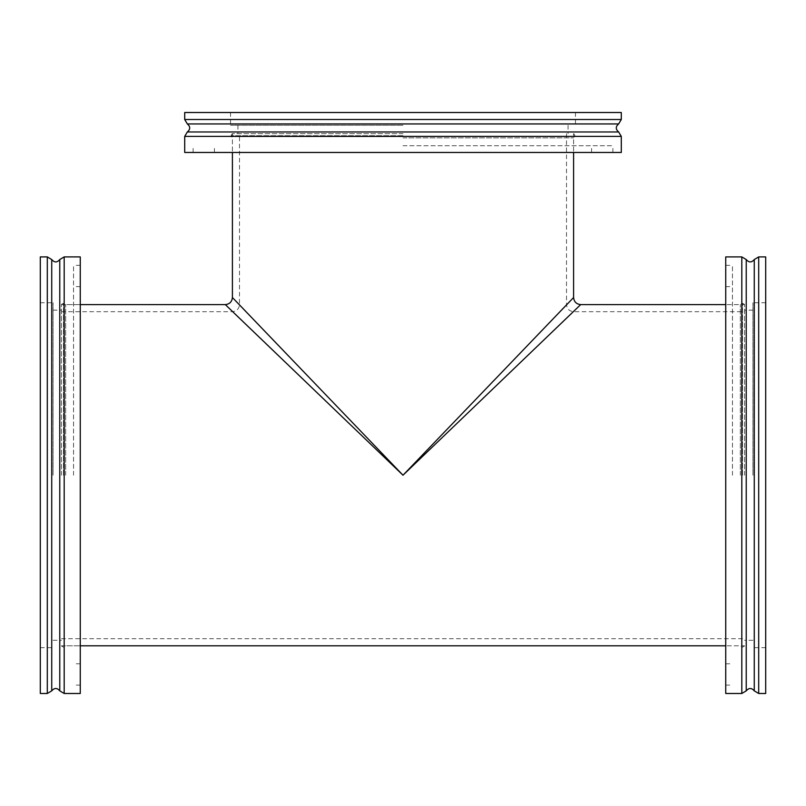 <?xml version="1.0" encoding="UTF-8"?>
<svg xmlns="http://www.w3.org/2000/svg" width="806" height="806" viewBox="0 0 806 806"><rect width="100%" height="100%" fill="white"/><g stroke="black" fill="none" stroke-linecap="round" stroke-linejoin="round"><path stroke-width="0.6" stroke-dasharray="4.03 3.02" d="M744.543 475.208L744.543 304.396L744.543 475.208M403 475.208L580.693 304.597L403 475.208L232.4 297.515L403 475.208L573.6 297.515L403 475.208L573.6 311.69L403 475.208L573.6 311.69L403 475.208L232.4 311.69L403 475.208L232.4 311.69L403 475.208L566.517 304.597L403 475.208L566.517 304.597L403 475.208L239.483 304.597L403 475.208L239.483 304.597L403 475.208L232.692 311.69M61.458 475.208L61.458 304.396L61.458 475.208M403 133.665L232.188 133.665L403 133.665M765.7 475.208L765.7 302.754L765.7 475.208M765.7 693.492L765.7 256.913M752.935 475.208L752.935 302.754L752.935 475.208M725.732 693.492L725.732 256.913M740.341 475.208L740.341 304.597L740.341 475.208M725.732 475.208L725.732 265.305L725.732 475.208M732.453 475.208L732.453 265.305L732.453 475.208M621.295 112.508L184.705 112.508M403 125.262L230.546 125.262L403 125.262M621.295 152.465L184.705 152.465M403 137.866L573.6 137.866L403 137.866M403 152.465L612.892 152.465L403 152.465M403 145.755L612.892 145.755L403 145.755M40.3 256.913L40.3 693.492M53.065 475.208L53.065 302.754L53.065 475.208M80.268 256.913L80.268 693.492M65.659 475.208L65.659 304.597L65.659 475.208M80.268 475.208L80.268 265.305L80.268 475.208M73.547 475.208L73.547 265.305L73.547 475.208M758.698 693.492L758.698 256.913M754.265 690.853L754.265 259.552M746.235 259.552L746.235 690.853M741.812 693.492L741.812 256.913M742.487 475.208L742.487 303.257L742.487 475.208M621.295 119.51L184.705 119.51M618.645 123.943L187.355 123.943M187.355 131.962L618.645 131.962M621.295 136.395L184.705 136.395M403 135.72L231.05 135.72L403 135.72M47.302 256.913L47.302 693.492M51.735 259.552L51.735 690.853M59.765 690.853L59.765 259.552M64.188 256.913L64.188 693.492M63.513 475.208L63.513 303.257L63.513 475.208M61.458 645.808L80.268 645.808L65.659 645.808L63.513 647.147L61.458 646.009M744.543 646.009L742.487 647.147L740.341 645.808L725.732 645.808L744.543 645.808M61.458 304.597L80.268 304.597L65.659 304.597L63.513 303.257L61.458 304.396M744.543 304.396L742.487 303.257L740.341 304.597L725.732 304.597L744.543 304.597M61.458 638.725L744.543 638.725M61.458 311.69L232.4 311.69C236.682 311.247 239.05 308.889 239.493 304.597L239.483 133.665M566.517 133.665L566.517 304.597C566.95 308.889 569.318 311.247 573.6 311.69L744.543 311.69M573.812 133.665L574.95 135.72L573.6 137.866L573.6 152.465L573.6 133.665M232.188 133.665L231.05 135.72L232.4 137.866L232.4 152.465L232.4 133.665M765.7 302.754L752.935 302.754M765.7 647.651L752.935 647.651M752.935 310.139L744.543 310.139M752.935 640.266L744.543 640.266M725.732 685.1L732.453 685.1M725.732 265.305L732.453 265.305M725.732 663.771L732.453 663.771M725.732 286.634L732.453 286.634M230.546 112.508L230.546 125.262M575.454 112.508L575.454 125.262M237.941 125.262L237.941 133.665M568.059 125.262L568.059 133.665M612.892 152.465L612.892 145.755M193.108 152.465L193.108 145.755M591.574 152.465L591.574 145.755M214.426 152.465L214.426 145.755M40.3 647.651L53.065 647.651M40.3 302.754L53.065 302.754M53.065 640.266L61.458 640.266M53.065 310.139L61.458 310.139M80.268 265.305L73.547 265.305M80.268 685.1L73.547 685.1M80.268 286.634L73.547 286.634M80.268 663.771L73.547 663.771"/><path stroke-width="1.21" d="M403 475.208L580.693 304.597L403 475.208L225.307 304.597L403 475.208L232.4 297.515L403 475.208L573.6 297.515L403 475.208M80.268 304.597L225.307 304.597L232.692 311.69M758.698 256.913L765.7 256.913L765.7 693.492L758.698 693.492L758.698 256.913L754.265 259.552L754.265 690.853L758.698 693.492M741.812 693.492L741.812 256.913L725.732 256.913L725.732 693.492L741.812 693.492L746.235 690.853L746.235 259.552C748.915 262.696 751.585 262.696 754.265 259.552M187.355 123.943L184.705 119.51L184.705 112.508L621.295 112.508L621.295 119.51L618.645 123.943C615.512 126.613 615.512 129.292 618.645 131.962L187.355 131.962C190.488 129.292 190.488 126.613 187.355 123.943L618.645 123.943M621.295 136.395L184.705 136.395L184.705 152.465L621.295 152.465L621.295 136.395L618.645 131.962M51.735 690.853L47.302 693.492L40.3 693.492L40.3 256.913L47.302 256.913L51.735 259.552C54.415 262.696 57.085 262.696 59.765 259.552L59.765 690.853C57.085 687.72 54.415 687.72 51.735 690.853L51.735 259.552M64.188 256.913L64.188 693.492L80.268 693.492L80.268 256.913L64.188 256.913L59.765 259.552M184.705 119.51L621.295 119.51M47.302 693.492L47.302 256.913M80.268 645.808L725.732 645.808M573.6 152.465L573.6 297.515C574.033 301.797 576.401 304.164 580.693 304.608L725.732 304.597M232.4 152.465L232.4 297.515C231.967 301.797 229.599 304.164 225.307 304.608M746.235 690.853C748.915 687.72 751.585 687.72 754.265 690.853M741.812 256.913L746.235 259.552M184.705 136.395L187.355 131.962M64.188 693.492L59.765 690.853"/></g></svg>
